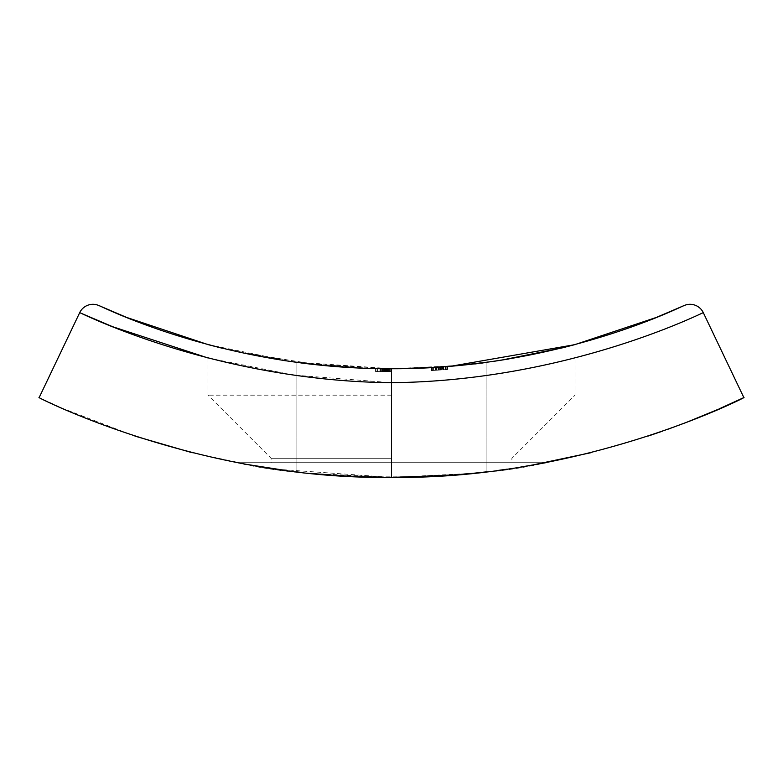 <?xml version="1.0" encoding="UTF-8"?>
<svg xmlns="http://www.w3.org/2000/svg" width="783" height="783" viewBox="0 0 783 783"><rect width="100%" height="100%" fill="white"/><g stroke="black" fill="none" stroke-linecap="round" stroke-linejoin="round"><path stroke-width="0.59" stroke-dasharray="3.92 2.94" d="M447.749 475.447L391.5 477.385C333.578 475.535 301.768 473.676 296.072 471.797C301.621 473.666 333.431 475.526 391.5 477.385C333.578 475.535 301.768 473.676 296.072 471.797C301.621 473.666 333.431 475.526 391.5 477.385L310.822 473.402L287.469 470.74M303.882 472.678L302.874 472.57L303.882 472.678M298.274 472.061L297.648 471.983L298.274 472.061M350.647 367.57L391.5 368.744L370.78 368.441M357.175 367.912L335.036 366.493L357.175 367.912M324.475 365.573L311.595 364.232M301.005 362.95L299.165 362.705M297.599 362.5L369.997 368.421L327.02 365.808M275.792 469.164L391.5 477.385L331.248 475.164M326.022 474.762L311.526 473.47M458.818 365.544L391.5 368.744C449.432 366.61 481.242 364.457 486.928 362.294C481.379 364.447 449.569 366.601 391.5 368.744C449.432 366.61 481.242 364.457 486.928 362.294C481.379 364.447 449.569 366.601 391.5 368.744A709.104 709.104 0 0 1 375.566 368.568A709.104 709.104 0 0 0 382.339 368.685L389.533 368.744A709.104 709.104 0 0 0 391.5 368.744A709.104 709.104 0 0 1 380.147 368.656A709.104 709.104 0 0 0 382.251 368.685L389.533 368.744A709.104 709.104 0 0 0 391.5 368.744A709.104 709.104 0 0 1 385.706 368.724L382.192 368.685A709.104 709.104 0 0 1 380.147 368.656A709.104 709.104 0 0 0 391.5 368.744A709.104 709.104 0 0 1 387.399 368.734L386.156 368.724A709.104 709.104 0 0 0 391.5 368.744L372.845 368.499M244.227 464.016L237.239 462.704L545.761 462.704L237.239 462.704C313.777 481.555 469.134 481.574 545.761 462.704M391.5 458.3L271.114 458.3L391.5 458.3M391.5 395.17L207.984 395.17L391.5 395.17M456.743 365.739L425.189 367.951L391.5 368.744L309.608 364.007M283.192 360.425L222.294 348.259M375.566 368.568L375.566 371.504A712.041 712.041 0 0 0 391.5 371.68A712.041 712.041 0 0 1 389.533 371.68L382.339 371.622A712.041 712.041 0 0 1 375.566 371.504A712.041 712.041 0 0 0 391.5 371.68A712.041 712.041 0 0 1 375.957 371.514A712.041 712.041 0 0 0 377.553 371.543A712.041 712.041 0 0 0 391.5 371.68A712.041 712.041 0 0 1 375.566 371.504L375.566 368.568A709.104 709.104 0 0 0 391.5 368.744A709.104 709.104 0 0 1 375.967 368.578A709.104 709.104 0 0 0 391.5 368.744L292.754 361.834L207.984 344.589L239.05 352.164L321.324 365.269M517.289 467.657L507.198 469.164M496.882 470.573L495.854 470.7M447.925 475.438L472.315 473.382M432.265 370.516L431.423 370.565A712.041 712.041 0 0 0 442.18 369.879A712.041 712.041 0 0 1 440.584 369.987A712.041 712.041 0 0 0 442.18 369.879A712.041 712.041 0 0 0 443.775 369.762L443.775 366.816A709.104 709.104 0 0 0 447.357 366.542A709.104 709.104 0 0 1 443.775 366.816A709.104 709.104 0 0 1 442.18 366.933A709.104 709.104 0 0 1 431.423 367.619L443.775 366.816L443.775 369.762L431.423 370.565L431.423 367.619L447.759 366.513L437.991 367.217A709.104 709.104 0 0 0 439.586 367.119L447.357 366.542A709.104 709.104 0 0 1 431.815 367.599L433.41 367.511A709.104 709.104 0 0 0 447.357 366.542A709.104 709.104 0 0 1 445.762 366.669L431.423 367.619L439.596 367.119L431.423 367.619L431.423 370.565L432.265 370.516L432.265 367.579M442.18 366.933A709.104 709.104 0 0 1 440.584 367.051A709.104 709.104 0 0 0 442.18 366.933L435.426 367.384A709.104 709.104 0 0 0 442.18 366.933L442.18 369.879L442.18 366.933M207.984 357.968L293.801 375.086L391.5 382.691L391.5 371.68A712.041 712.041 0 0 1 386.156 371.661L387.399 371.671A712.041 712.041 0 0 0 391.5 371.68A712.041 712.041 0 0 1 380.147 371.592A712.041 712.041 0 0 0 382.192 371.622L385.706 371.661A712.041 712.041 0 0 0 391.5 371.68A712.041 712.041 0 0 1 386.156 371.661L387.399 371.671A712.041 712.041 0 0 0 391.5 371.68A712.041 712.041 0 0 1 380.147 371.592A712.041 712.041 0 0 0 382.192 371.622L385.706 371.661A712.041 712.041 0 0 0 391.5 371.68A712.041 712.041 0 0 1 389.533 371.68L382.251 371.622A712.041 712.041 0 0 1 380.147 371.592A712.041 712.041 0 0 0 391.5 371.68A712.041 712.041 0 0 1 385.725 371.661L386.724 371.671A712.041 712.041 0 0 0 391.5 371.68A712.041 712.041 0 0 1 385.344 371.661L387.086 371.671A712.041 712.041 0 0 0 391.5 371.68A712.041 712.041 0 0 1 380.147 371.592A712.041 712.041 0 0 0 382.124 371.622L385.353 371.661A712.041 712.041 0 0 0 391.5 371.68L391.5 368.744A709.104 709.104 0 0 1 385.706 368.724L382.192 368.685A709.104 709.104 0 0 1 380.147 368.656A709.104 709.104 0 0 0 391.5 368.744A709.104 709.104 0 0 1 387.399 368.734L386.156 368.724A709.104 709.104 0 0 0 391.5 368.744A709.104 709.104 0 0 1 385.353 368.724L382.124 368.685A709.104 709.104 0 0 1 380.147 368.656A709.104 709.104 0 0 0 391.5 368.744A709.104 709.104 0 0 1 387.086 368.734L385.344 368.724A709.104 709.104 0 0 0 391.5 368.744A709.104 709.104 0 0 1 386.724 368.734L381.341 368.676L390.306 368.744L390.306 371.68L384.727 371.651L390.306 371.68L385.843 371.661L390.306 371.68L390.306 368.744L379.951 368.656L391.696 368.744L385.725 368.724A709.104 709.104 0 0 0 391.5 368.744L448.63 366.444L500.611 360.307M486.928 362.294L486.928 471.797L486.928 362.294L482.015 362.95M460.424 365.387L494.044 361.296M508.617 359.006L562.184 347.897L575.016 344.589L575.016 395.17L511.886 458.3L511.886 462.704M573.391 345.019L574.546 344.716M450.793 366.268L427.293 367.844M383.934 368.705L383.934 371.641L383.934 368.705A709.104 709.104 0 0 1 377.553 368.607A709.104 709.104 0 0 1 375.957 368.578L375.957 371.514L375.957 368.578M459.67 474.547L391.5 477.385L335.75 475.487M79.7 312.662A14.681 14.681 0 0 1 99.001 305.615A14.681 14.681 0 0 0 79.7 312.662L39.15 397.588L63.56 408.746L134.94 436.102M192.236 452.74L253.526 465.67M496.011 470.681L529.465 465.67M590.764 452.74L648.461 435.965M662.408 431.208L668.163 429.162M686.769 422.223L687.445 421.959M717.14 409.754L718.98 408.951M464.985 474.077L391.5 477.385L460.061 474.508M743.85 397.588L703.3 312.662C708.057 309.833 570.876 380.978 391.5 382.691L391.5 477.385L472.482 473.372M486.928 471.797L467.872 473.813M683.999 305.615A14.681 14.681 0 0 1 703.3 312.662A14.681 14.681 0 0 0 683.999 305.615M377.553 371.543L377.553 368.607L377.553 371.543M382.339 371.622L382.339 368.685M387.918 371.671L387.918 368.734M388.564 371.68L388.564 368.744M391.696 371.68L391.696 368.744M385.853 371.661L385.853 368.724M382.065 371.622L382.065 368.685M379.951 371.592L379.951 368.656M382.182 371.622L382.192 368.685M386.117 371.661L386.117 368.724L386.117 371.661M384.727 371.651L384.727 368.715L381.341 368.676L384.727 368.715L384.727 371.651M382.407 371.622L382.407 368.685M381.341 371.612L381.341 368.676L385.843 368.724L381.341 368.676L381.341 371.612L381.341 368.676M389.533 371.68L389.533 368.744L389.533 371.68M385.794 371.661L385.794 368.724L385.794 371.661M385.843 371.661L385.843 368.724L385.804 371.661M380.147 371.592L380.147 368.656L380.147 371.592M382.124 371.622L382.124 368.685M380.518 371.602L380.518 368.666M382.691 371.631L382.691 368.695M382.251 371.622L382.251 368.685M390.306 371.68L390.306 368.744M383.572 371.641L383.572 368.705L383.572 371.641M384.345 371.651L384.345 368.715L384.345 371.651M438.392 370.134L447.759 369.459L438.509 370.134L438.539 367.188L438.392 370.134L438.392 367.198M446.046 369.596L439.596 370.056L447.759 369.459L442.963 369.821L442.992 366.875L439.586 367.119L446.163 366.64L439.586 367.119L446.163 366.64L443.002 366.875L442.963 369.821L438.705 370.114L438.705 367.178L438.705 370.114L442.835 369.83L442.835 366.884L442.855 369.83L446.046 369.596L446.046 366.65M445.321 369.645L439.586 370.056A712.041 712.041 0 0 1 437.991 370.163L447.759 369.459L447.759 366.513L447.759 369.459L447.759 366.513L447.759 369.459L443.168 369.811L443.168 366.865L443.168 369.811L445.321 369.645L445.321 366.698M443.021 369.821L443.021 366.875M439.987 367.09L443.08 366.865L439.987 367.09L439.987 370.026L439.977 367.09M443.08 369.811L443.08 366.865L443.08 369.811M446.163 369.586L445.762 369.615A712.041 712.041 0 0 0 447.357 369.488A712.041 712.041 0 0 1 433.41 370.447L431.815 370.545A712.041 712.041 0 0 0 447.357 369.488L431.423 370.565L447.759 369.459L439.596 370.056L446.163 369.586L446.163 366.64L433.019 367.53L446.163 366.64L446.163 369.586L446.163 366.64M439.596 370.056L439.596 367.119L439.586 370.056M433.019 370.476L433.019 367.53M443.491 369.782L443.491 366.836L443.491 369.782M433.41 370.447L433.41 367.511L433.41 370.447M431.815 370.545L431.815 367.599L431.815 370.545M447.357 369.488L447.357 366.542L447.357 369.488A712.041 712.041 0 0 1 443.775 369.762L443.775 366.816L443.775 369.762A712.041 712.041 0 0 0 447.357 369.488M435.426 370.33L442.18 369.879A712.041 712.041 0 0 1 435.426 370.33L435.426 367.384M435.407 370.33L435.407 367.384L435.407 370.33M431.423 370.565L431.423 367.619L431.423 370.565M437.991 370.163L437.991 367.217L437.991 370.163M443.002 369.821L443.002 366.875M438.656 370.124L438.656 367.178M442.738 369.84L442.738 366.894M442.875 369.83L442.875 366.884M440.584 369.987L440.584 367.051L440.584 369.987M436.601 370.251L436.601 367.315L436.601 370.251M436.043 370.29L436.043 367.344M445.762 369.615L445.762 366.669L445.762 369.615M440.927 369.968L440.927 367.021M436.16 370.281L436.16 367.335M447.759 369.459L447.759 366.513M385.353 371.661L385.353 368.724L385.344 371.661M387.086 371.671L387.086 368.734M385.725 371.661L385.706 368.724M386.724 371.671L386.724 368.734M386.156 371.661L386.156 368.724L386.156 371.661M387.399 371.671L387.399 368.734L387.399 371.671M441.612 369.919L441.612 366.973M296.072 362.294L296.072 471.797L296.072 362.294M207.984 344.589L207.984 395.17L271.114 458.3L271.114 462.704M366.17 368.294L416.83 368.294"/><path stroke-width="1.17" d="M335.75 475.487L311.526 473.47M302.874 472.57L298.274 472.061L302.874 472.57M297.648 471.983L296.072 471.797L297.648 471.983M370.78 368.441L372.845 368.499M327.02 365.808L296.072 362.294L324.475 365.573M311.595 364.232L301.005 362.95M299.165 362.705L297.599 362.5M427.293 367.844L391.5 368.744L369.997 368.421L389.914 368.744M331.248 475.164L326.022 474.762M309.608 364.007L283.192 360.425M222.294 348.259L207.984 344.589L126.719 317.458L99.001 305.615C94.312 302.678 220.884 369.292 391.5 368.744L425.189 367.951L460.424 365.387M321.324 365.269L350.647 367.57M545.761 462.704L517.289 467.657M507.198 469.164L496.882 470.573M472.315 473.382L447.749 475.447M456.743 365.739L486.928 362.294M482.015 362.95L458.818 365.544M494.044 361.296L508.617 359.006M500.611 360.307L562.184 347.897L573.391 345.019M574.546 344.716L450.793 366.268M683.999 305.615A14.681 14.681 0 0 1 703.3 312.662C708.057 309.833 570.876 380.978 391.5 382.691L391.5 368.744C562.116 369.292 688.688 302.678 683.999 305.615L656.281 317.458L575.016 344.589M416.83 368.294L391.5 368.744A709.104 709.104 0 0 1 383.934 368.705M287.469 470.74L244.227 464.016M134.94 436.102L192.236 452.74M253.526 465.67L275.792 469.164M718.98 408.951L743.85 397.588C750.349 394.828 586.907 479.832 391.5 477.385L447.925 475.438M529.465 465.67L590.764 452.74M648.461 435.965L662.408 431.208M668.163 429.162L686.769 422.223M687.445 421.959L717.14 409.754M99.001 305.615A14.681 14.681 0 0 0 79.7 312.662C74.943 309.833 212.124 380.978 391.5 382.691L391.5 477.385C196.915 479.959 32.592 394.906 39.15 397.588L79.7 312.662L112.674 326.726L207.984 357.968M472.482 473.372L486.928 471.797M467.872 473.813L464.985 474.077M703.3 312.662L743.85 397.588M391.5 368.744L366.17 368.294"/></g></svg>
